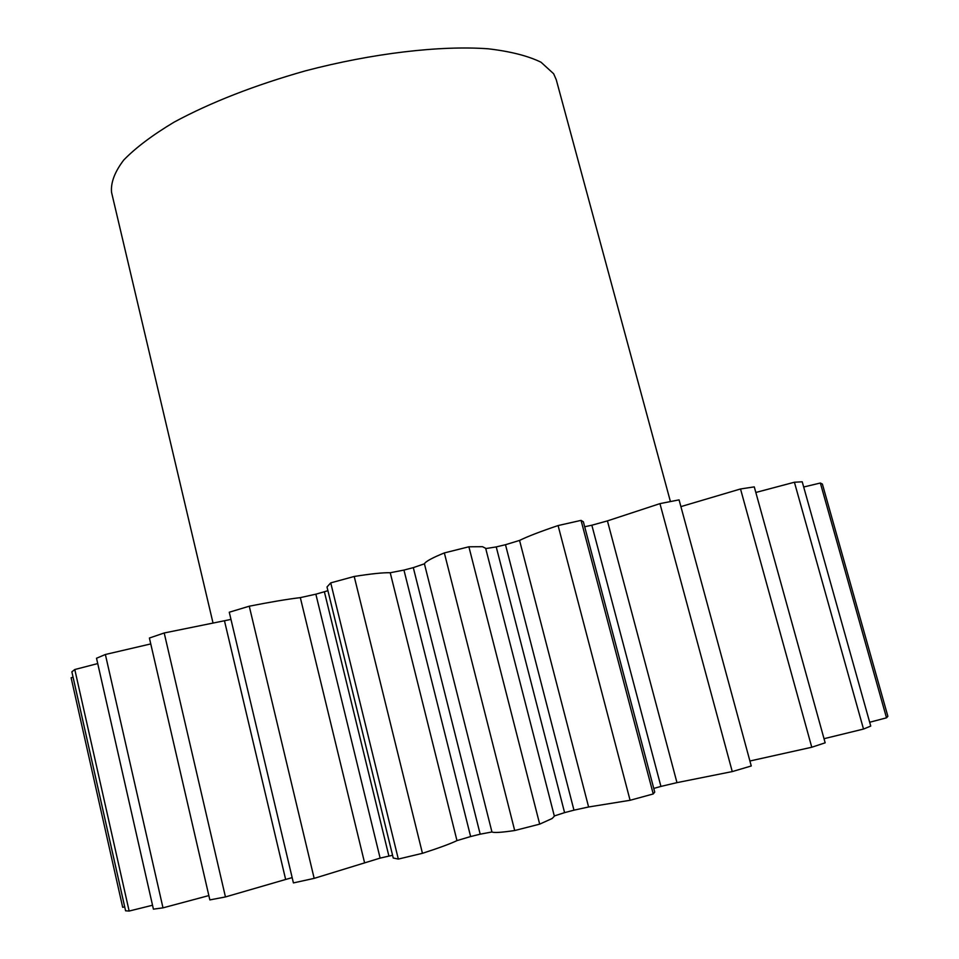 <?xml version="1.0" encoding="UTF-8"?>
<svg xmlns="http://www.w3.org/2000/svg" width="959" height="959" viewBox="0 0 959 959"><rect width="100%" height="100%" fill="white"/><g stroke="black" fill="none" stroke-linecap="round" stroke-linejoin="round"><path stroke-width="1.44" d="M670.413 501.557L556.28 79.789L553.643 73.747L541.02 62.227C528.025 55.874 510.392 51.39 488.119 48.789C440.133 45.325 372.536 53.213 305.334 70.87C254.387 85.327 210.668 102.409 174.166 122.105C152.553 135.039 135.758 147.674 123.771 159.997C114.732 171.865 110.657 182.642 111.544 192.315L212.982 622.835M485.733 548.584L496.235 546.918L564.587 812.633L554.314 815.965M581.058 520.377L653.235 793.956L654.733 792.086L583.384 521.816L581.058 520.377L558.09 525.556C540.361 531.538 527.522 536.489 519.562 540.42L588.61 806.987L630.087 800.286L558.09 525.556M468.891 546.786L539.689 824.141L552.156 818.506L554.362 816.181L485.662 548.296L482.497 546.702L468.891 546.786L444.341 552.923C432.233 557.85 425.592 561.471 424.417 563.808L491.943 831.968C493.981 832.951 501.557 832.472 514.695 830.53L444.341 552.923M820.353 483.024L822.39 484.067L887.878 716.325L886.512 717.823L820.353 483.024L803.678 487.004M869.669 722.259L886.512 717.823M794.412 482.233L802.227 481.802L870.748 726.083L863.508 729.056L794.412 482.233L755.824 492.47M824.021 738.706L863.508 729.056M740.516 488.97L754.277 486.884L825.16 742.817L811.77 747.241L740.516 488.97L680.902 506.616M749.902 761.002L811.77 747.241M659.948 503.631L679.068 499.867L751.257 765.977L732.256 771.587L659.948 503.631L607.431 520.893L676.97 782.64L732.256 771.587M676.97 782.64L660.931 786.416L591.847 525.22L607.431 520.893M653.762 788.43L660.931 786.416M653.235 793.956L630.087 800.286M588.61 806.987L573.962 810.163L505.489 544.712L519.562 540.42M564.587 812.633L573.962 810.163M539.689 824.141L514.695 830.53M491.943 831.968L480.183 834.186L413.305 567.632L424.417 563.808M470.629 836.548L456.975 840.611C450.67 843.656 439.174 847.9 422.451 853.318L354.207 576.467C371.241 573.77 383.252 572.523 390.229 572.739L403.955 570.078L470.629 836.548L480.183 834.186M422.451 853.318L398.321 859.072L330.735 582.88L327.007 586.98L393.25 858.029L398.321 859.072M392.579 855.296L388.91 856.099L324.37 591.751L327.918 590.684M380.124 858.113L314.168 878.372L249.256 606.208C270.258 602.048 287.28 599.195 300.323 597.625L315.859 594.184L380.124 858.113L388.91 856.099M314.168 878.372L293.418 882.915L229.273 612.226L249.256 606.208M292.159 877.617L285.65 879.475L224.466 620.749L230.963 619.394M225.449 896.941L164.205 632.976L149.4 638.035L209.853 899.914L225.449 896.941L285.65 879.475M162.994 907.849L105.37 654.494L96.523 658.246L153.416 909.156L162.994 907.849L208.858 895.574M129.141 911.05L74.79 669.526L71.865 671.827L125.581 910.798L129.141 911.05L152.529 905.248M73.064 677.198L71.122 677.749L122.692 907.31L124.694 906.854M74.79 669.526L97.734 663.568M105.37 654.494L150.767 643.921M164.205 632.976L224.466 620.749M315.859 594.184L324.37 591.751M354.207 576.467L330.735 582.88M403.955 570.078L413.305 567.632M496.235 546.918L505.489 544.712M584.69 526.755L591.847 525.22M364.492 862.429L300.323 597.625M456.975 840.611L390.229 572.739"/></g></svg>
